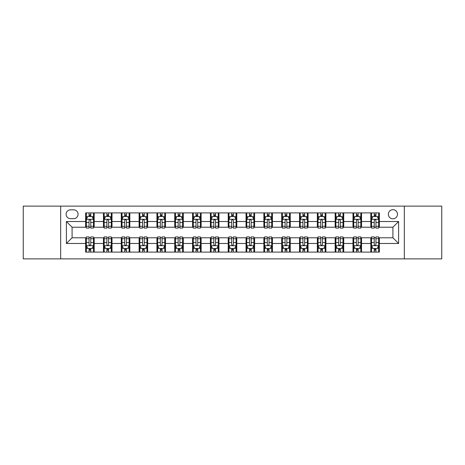 <?xml version="1.0" encoding="UTF-8"?>
<svg xmlns="http://www.w3.org/2000/svg" width="465" height="465" viewBox="0 0 465 465"><rect width="100%" height="100%" fill="white"/><g stroke="black" fill="none" stroke-linecap="round" stroke-linejoin="round"><path stroke-width="0.7" d="M392.913 209.686A4.563 4.563 0 0 0 388.351 214.249A4.563 4.563 0 0 0 392.913 218.812A4.563 4.563 0 0 0 397.476 214.249A4.563 4.563 0 0 0 392.913 209.686M404.318 258.877L441.75 258.877L441.75 206.123L404.318 206.123L404.318 258.877L60.683 258.877L60.683 206.123L23.25 206.123L23.25 258.877L60.683 258.877M70.517 218.666L73.656 218.666A4.418 4.418 0 0 0 78.073 214.249A4.418 4.418 0 0 0 73.656 209.825L70.517 209.825A4.418 4.418 0 0 0 66.1 214.249A4.418 4.418 0 0 0 70.517 218.666M404.318 206.123L60.683 206.123M85.636 243.48L66.385 243.48L66.385 221.52L85.636 221.52L85.636 227.222L72.087 227.222L72.087 237.778L85.636 237.778L85.636 252.106L379.364 252.106L379.364 237.778L392.913 237.778L392.913 227.222L379.364 227.222L379.364 221.52L398.615 221.52L398.615 243.48L379.364 243.48M379.364 221.52L379.364 212.894L85.636 212.894L85.636 221.52M370.814 212.894L370.814 227.222L371.523 227.222M374.232 227.222L375.947 227.222M378.655 227.222L379.364 227.222M370.814 227.222L360.828 227.222M352.987 212.894L352.987 227.222L353.702 227.222M356.411 227.222L358.12 227.222M352.987 227.222L343.007 227.222M335.166 212.894L335.166 227.222L335.875 227.222M338.584 227.222L340.299 227.222M335.166 227.222L325.18 227.222M317.339 212.894L317.339 227.222L318.054 227.222M320.763 227.222L322.472 227.222M317.339 227.222L307.359 227.222M299.518 212.894L299.518 227.222L300.227 227.222M302.942 227.222L304.651 227.222M299.518 227.222L289.538 227.222M281.691 212.894L281.691 227.222L282.406 227.222M285.115 227.222L286.829 227.222M281.691 227.222L271.711 227.222M263.87 212.894L263.87 227.222L264.585 227.222M267.294 227.222L269.003 227.222M263.87 227.222L253.89 227.222M246.043 212.894L246.043 227.222L246.758 227.222M249.467 227.222L251.181 227.222M246.043 227.222L236.063 227.222M228.222 212.894L228.222 227.222L228.937 227.222M231.646 227.222L233.354 227.222M228.222 227.222L218.242 227.222M210.401 212.894L210.401 227.222L211.11 227.222M213.819 227.222L215.533 227.222M210.401 227.222L200.415 227.222M192.574 212.894L192.574 227.222L193.289 227.222M195.998 227.222L197.706 227.222M192.574 227.222L182.594 227.222M174.753 212.894L174.753 227.222L175.462 227.222M178.171 227.222L179.885 227.222M174.753 227.222L164.773 227.222M156.926 212.894L156.926 227.222L157.641 227.222M160.349 227.222L162.058 227.222M156.926 227.222L146.946 227.222M139.105 212.894L139.105 227.222L139.82 227.222M142.528 227.222L144.237 227.222M139.105 227.222L129.125 227.222M121.278 212.894L121.278 227.222L121.993 227.222M124.701 227.222L126.416 227.222M121.278 227.222L111.298 227.222M103.457 212.894L103.457 227.222L104.172 227.222M106.88 227.222L108.589 227.222M103.457 227.222L93.477 227.222M85.636 227.222L86.345 227.222M89.053 227.222L90.768 227.222M85.636 237.778L86.345 237.778M89.053 237.778L90.768 237.778M93.477 237.778L94.186 237.778L94.186 252.106M104.172 237.778L94.186 237.778M106.88 237.778L108.589 237.778M111.298 237.778L112.013 237.778L112.013 252.106M121.993 237.778L112.013 237.778M124.701 237.778L126.416 237.778M129.125 237.778L129.834 237.778L129.834 252.106M139.82 237.778L129.834 237.778M142.528 237.778L144.237 237.778M146.946 237.778L147.661 237.778L147.661 252.106M157.641 237.778L147.661 237.778M160.349 237.778L162.058 237.778M164.773 237.778L165.482 237.778L165.482 252.106M175.462 237.778L165.482 237.778M178.171 237.778L179.885 237.778M182.594 237.778L183.309 237.778L183.309 252.106M193.289 237.778L183.309 237.778M195.998 237.778L197.706 237.778M200.415 237.778L201.13 237.778L201.13 252.106M211.11 237.778L201.13 237.778M213.819 237.778L215.533 237.778M218.242 237.778L218.957 237.778L218.957 252.106M228.937 237.778L218.957 237.778M231.646 237.778L233.354 237.778M236.063 237.778L236.778 237.778L236.778 252.106M246.758 237.778L236.778 237.778M249.467 237.778L251.181 237.778M253.89 237.778L254.599 237.778L254.599 252.106M264.585 237.778L254.599 237.778M267.294 237.778L269.003 237.778M271.711 237.778L272.426 237.778L272.426 252.106M282.406 237.778L272.426 237.778M285.115 237.778L286.829 237.778M289.538 237.778L290.247 237.778L290.247 252.106M300.227 237.778L290.247 237.778M302.942 237.778L304.651 237.778M307.359 237.778L308.074 237.778L308.074 252.106M318.054 237.778L308.074 237.778M320.763 237.778L322.472 237.778M325.18 237.778L325.895 237.778L325.895 252.106M335.875 237.778L325.895 237.778M338.584 237.778L340.299 237.778M343.007 237.778L343.722 237.778L343.722 252.106M353.702 237.778L343.722 237.778M356.411 237.778L358.12 237.778M360.828 237.778L361.543 237.778L361.543 252.106M371.523 237.778L361.543 237.778M374.232 237.778L375.947 237.778M378.655 237.778L379.364 237.778M94.186 212.894L94.186 227.222M85.636 216.458L86.345 216.458M89.053 216.458L90.768 216.458M93.477 216.458L94.186 216.458M85.636 248.543L86.345 248.543M89.053 248.543L90.768 248.543M93.477 248.543L94.186 248.543M103.457 237.778L103.457 252.106M112.013 212.894L112.013 227.222M103.457 216.458L104.172 216.458M106.88 216.458L108.589 216.458M111.298 216.458L112.013 216.458M103.457 248.543L104.172 248.543M106.88 248.543L108.589 248.543M111.298 248.543L112.013 248.543M121.278 237.778L121.278 252.106M121.278 248.543L121.993 248.543M124.701 248.543L126.416 248.543M129.125 248.543L129.834 248.543M129.834 212.894L129.834 227.222M121.278 216.458L121.993 216.458M124.701 216.458L126.416 216.458M129.125 216.458L129.834 216.458M139.105 237.778L139.105 252.106M139.105 248.543L139.82 248.543M142.528 248.543L144.237 248.543M146.946 248.543L147.661 248.543M147.661 212.894L147.661 227.222M139.105 216.458L139.82 216.458M142.528 216.458L144.237 216.458M146.946 216.458L147.661 216.458M156.926 237.778L156.926 252.106M156.926 248.543L157.641 248.543M160.349 248.543L162.058 248.543M164.773 248.543L165.482 248.543M165.482 212.894L165.482 227.222M156.926 216.458L157.641 216.458M160.349 216.458L162.058 216.458M164.773 216.458L165.482 216.458M174.753 237.778L174.753 252.106M174.753 248.543L175.462 248.543M178.171 248.543L179.885 248.543M182.594 248.543L183.309 248.543M183.309 212.894L183.309 227.222M174.753 216.458L175.462 216.458M178.171 216.458L179.885 216.458M182.594 216.458L183.309 216.458M192.574 237.778L192.574 252.106M192.574 248.543L193.289 248.543M195.998 248.543L197.706 248.543M200.415 248.543L201.13 248.543M201.13 212.894L201.13 227.222M192.574 216.458L193.289 216.458M195.998 216.458L197.706 216.458M200.415 216.458L201.13 216.458M210.401 237.778L210.401 252.106M210.401 248.543L211.11 248.543M213.819 248.543L215.533 248.543M218.242 248.543L218.957 248.543M218.957 212.894L218.957 227.222M210.401 216.458L211.11 216.458M213.819 216.458L215.533 216.458M218.242 216.458L218.957 216.458M228.222 237.778L228.222 252.106M228.222 248.543L228.937 248.543M231.646 248.543L233.354 248.543M236.063 248.543L236.778 248.543M236.778 212.894L236.778 227.222M228.222 216.458L228.937 216.458M231.646 216.458L233.354 216.458M236.063 216.458L236.778 216.458M246.043 237.778L246.043 252.106M246.043 248.543L246.758 248.543M249.467 248.543L251.181 248.543M253.89 248.543L254.599 248.543M254.599 212.894L254.599 227.222M246.043 216.458L246.758 216.458M249.467 216.458L251.181 216.458M253.89 216.458L254.599 216.458M263.87 237.778L263.87 252.106M263.87 248.543L264.585 248.543M267.294 248.543L269.003 248.543M271.711 248.543L272.426 248.543M272.426 212.894L272.426 227.222M263.87 216.458L264.585 216.458M267.294 216.458L269.003 216.458M271.711 216.458L272.426 216.458M281.691 237.778L281.691 252.106M281.691 248.543L282.406 248.543M285.115 248.543L286.829 248.543M289.538 248.543L290.247 248.543M290.247 212.894L290.247 227.222M281.691 216.458L282.406 216.458M285.115 216.458L286.829 216.458M289.538 216.458L290.247 216.458M299.518 237.778L299.518 252.106M299.518 248.543L300.227 248.543M302.942 248.543L304.651 248.543M307.359 248.543L308.074 248.543M308.074 212.894L308.074 227.222M299.518 216.458L300.227 216.458M302.942 216.458L304.651 216.458M307.359 216.458L308.074 216.458M317.339 237.778L317.339 252.106M317.339 248.543L318.054 248.543M320.763 248.543L322.472 248.543M325.18 248.543L325.895 248.543M325.895 212.894L325.895 227.222M317.339 216.458L318.054 216.458M320.763 216.458L322.472 216.458M325.18 216.458L325.895 216.458M335.166 237.778L335.166 252.106M335.166 248.543L335.875 248.543M338.584 248.543L340.299 248.543M343.007 248.543L343.722 248.543M343.722 212.894L343.722 227.222M335.166 216.458L335.875 216.458M338.584 216.458L340.299 216.458M343.007 216.458L343.722 216.458M352.987 237.778L352.987 252.106M352.987 248.543L353.702 248.543M356.411 248.543L358.12 248.543M360.828 248.543L361.543 248.543M361.543 212.894L361.543 227.222M352.987 216.458L353.702 216.458M356.411 216.458L358.12 216.458M360.828 216.458L361.543 216.458M370.814 237.778L370.814 252.106M370.814 248.543L371.523 248.543M374.232 248.543L375.947 248.543M378.655 248.543L379.364 248.543M370.814 216.458L371.523 216.458M374.232 216.458L375.947 216.458M378.655 216.458L379.364 216.458M72.087 227.222L66.385 221.52M72.087 237.778L66.385 243.48M398.615 221.52L392.913 227.222M398.615 243.48L392.913 237.778M90.768 214.749L89.053 214.749M93.477 226.292L90.768 226.292L90.768 228.083L93.477 228.083L93.477 219.381L92.047 216.527L87.775 216.527L86.345 219.381L86.345 228.083L89.053 228.083L89.053 226.292L86.345 226.292M86.345 219.381L86.345 212.894M93.477 219.381L93.477 212.894M89.053 216.527L89.053 212.894M90.768 212.894L90.768 216.527M90.768 226.292L90.768 220.451C90.198 219.352 89.629 219.352 89.053 220.451L89.053 226.292M89.053 250.251L90.768 250.251M86.345 238.708L89.053 238.708L89.053 236.918L86.345 236.918L86.345 245.619L87.775 248.473L92.047 248.473L93.477 245.619L93.477 236.918L90.768 236.918L90.768 238.708L93.477 238.708M93.477 245.619L93.477 252.106M86.345 245.619L86.345 252.106M90.768 248.473L90.768 252.106M89.053 252.106L89.053 248.473M89.053 238.708L89.053 244.549C89.623 245.648 90.193 245.648 90.768 244.549L90.768 238.708M108.589 214.749L106.88 214.749M111.298 226.292L108.589 226.292L108.589 228.083L111.298 228.083L111.298 219.381L109.874 216.527L105.596 216.527L104.172 219.381L104.172 228.083L106.88 228.083L106.88 226.292L104.172 226.292M104.172 219.381L104.172 212.894M111.298 219.381L111.298 212.894M106.88 216.527L106.88 212.894M108.589 212.894L108.589 216.527M108.589 226.292L108.589 220.451C108.02 219.352 107.45 219.352 106.88 220.451L106.88 226.292M126.416 214.749L124.701 214.749M129.125 226.292L126.416 226.292L126.416 228.083L129.125 228.083L129.125 219.381L127.695 216.527L123.417 216.527L121.993 219.381L121.993 228.083L124.701 228.083L124.701 226.292L121.993 226.292M121.993 219.381L121.993 212.894M129.125 219.381L129.125 212.894M124.701 216.527L124.701 212.894M126.416 212.894L126.416 216.527M126.416 226.292L126.416 220.451C125.846 219.352 125.271 219.352 124.701 220.451L124.701 226.292M144.237 214.749L142.528 214.749M146.946 226.292L144.237 226.292L144.237 228.083L146.946 228.083L146.946 219.381L145.522 216.527L141.244 216.527L139.82 219.381L139.82 228.083L142.528 228.083L142.528 226.292L139.82 226.292M139.82 219.381L139.82 212.894M146.946 219.381L146.946 212.894M142.528 216.527L142.528 212.894M144.237 212.894L144.237 216.527M144.237 226.292L144.237 220.451C143.668 219.352 143.098 219.352 142.528 220.451L142.528 226.292M106.88 250.251L108.589 250.251M104.172 238.708L106.88 238.708L106.88 236.918L104.172 236.918L104.172 245.619L105.596 248.473L109.874 248.473L111.298 245.619L111.298 236.918L108.589 236.918L108.589 238.708L111.298 238.708M111.298 245.619L111.298 252.106M104.172 245.619L104.172 252.106M108.589 248.473L108.589 252.106M106.88 252.106L106.88 248.473M106.88 238.708L106.88 244.549C107.45 245.648 108.02 245.648 108.589 244.549L108.589 238.708M124.701 250.251L126.416 250.251M121.993 238.708L124.701 238.708L124.701 236.918L121.993 236.918L121.993 245.619L123.417 248.473L127.695 248.473L129.125 245.619L129.125 236.918L126.416 236.918L126.416 238.708L129.125 238.708M129.125 245.619L129.125 252.106M121.993 245.619L121.993 252.106M126.416 248.473L126.416 252.106M124.701 252.106L124.701 248.473M124.701 238.708L124.701 244.549C125.271 245.648 125.841 245.648 126.416 244.549L126.416 238.708M142.528 250.251L144.237 250.251M139.82 238.708L142.528 238.708L142.528 236.918L139.82 236.918L139.82 245.619L141.244 248.473L145.522 248.473L146.946 245.619L146.946 236.918L144.237 236.918L144.237 238.708L146.946 238.708M146.946 245.619L146.946 252.106M139.82 245.619L139.82 252.106M144.237 248.473L144.237 252.106M142.528 252.106L142.528 248.473M142.528 238.708L142.528 244.549C143.098 245.648 143.668 245.648 144.237 244.549L144.237 238.708M162.058 214.749L160.349 214.749M164.773 226.292L162.058 226.292L162.058 228.083L164.773 228.083L164.773 219.381L163.343 216.527L159.065 216.527L157.641 219.381L157.641 228.083L160.349 228.083L160.349 226.292L157.641 226.292M157.641 219.381L157.641 212.894M164.773 219.381L164.773 212.894M160.349 216.527L160.349 212.894M162.058 212.894L162.058 216.527M162.058 226.292L162.058 220.451C161.489 219.352 160.919 219.352 160.349 220.451L160.349 226.292M160.349 250.251L162.058 250.251M157.641 238.708L160.349 238.708L160.349 236.918L157.641 236.918L157.641 245.619L159.065 248.473L163.343 248.473L164.773 245.619L164.773 236.918L162.058 236.918L162.058 238.708L164.773 238.708M164.773 245.619L164.773 252.106M157.641 245.619L157.641 252.106M162.058 248.473L162.058 252.106M160.349 252.106L160.349 248.473M160.349 238.708L160.349 244.549C160.919 245.648 161.489 245.648 162.058 244.549L162.058 238.708M179.885 214.749L178.171 214.749M182.594 226.292L179.885 226.292L179.885 228.083L182.594 228.083L182.594 219.381L181.17 216.527L176.892 216.527L175.462 219.381L175.462 228.083L178.171 228.083L178.171 226.292L175.462 226.292M175.462 219.381L175.462 212.894M182.594 219.381L182.594 212.894M178.171 216.527L178.171 212.894M179.885 212.894L179.885 216.527M179.885 226.292L179.885 220.451C179.316 219.352 178.746 219.352 178.171 220.451L178.171 226.292M197.706 214.749L195.998 214.749M200.415 226.292L197.706 226.292L197.706 228.083L200.415 228.083L200.415 219.381L198.991 216.527L194.713 216.527L193.289 219.381L193.289 228.083L195.998 228.083L195.998 226.292L193.289 226.292M193.289 219.381L193.289 212.894M200.415 219.381L200.415 212.894M195.998 216.527L195.998 212.894M197.706 212.894L197.706 216.527M197.706 226.292L197.706 220.451C197.137 219.352 196.567 219.352 195.998 220.451L195.998 226.292M215.533 214.749L213.819 214.749M218.242 226.292L215.533 226.292L215.533 228.083L218.242 228.083L218.242 219.381L216.818 216.527L212.54 216.527L211.11 219.381L211.11 228.083L213.819 228.083L213.819 226.292L211.11 226.292M211.11 219.381L211.11 212.894M218.242 219.381L218.242 212.894M213.819 216.527L213.819 212.894M215.533 212.894L215.533 216.527M215.533 226.292L215.533 220.451C214.964 219.352 214.394 219.352 213.819 220.451L213.819 226.292M233.354 214.749L231.646 214.749M236.063 226.292L233.354 226.292L233.354 228.083L236.063 228.083L236.063 219.381L234.639 216.527L230.361 216.527L228.937 219.381L228.937 228.083L231.646 228.083L231.646 226.292L228.937 226.292M228.937 219.381L228.937 212.894M236.063 219.381L236.063 212.894M231.646 216.527L231.646 212.894M233.354 212.894L233.354 216.527M233.354 226.292L233.354 220.451C232.785 219.352 232.215 219.352 231.646 220.451L231.646 226.292M251.181 214.749L249.467 214.749M253.89 226.292L251.181 226.292L251.181 228.083L253.89 228.083L253.89 219.381L252.46 216.527L248.182 216.527L246.758 219.381L246.758 228.083L249.467 228.083L249.467 226.292L246.758 226.292M246.758 219.381L246.758 212.894M253.89 219.381L253.89 212.894M249.467 216.527L249.467 212.894M251.181 212.894L251.181 216.527M251.181 226.292L251.181 220.451C250.612 219.352 250.042 219.352 249.467 220.451L249.467 226.292M178.171 250.251L179.885 250.251M175.462 238.708L178.171 238.708L178.171 236.918L175.462 236.918L175.462 245.619L176.892 248.473L181.17 248.473L182.594 245.619L182.594 236.918L179.885 236.918L179.885 238.708L182.594 238.708M182.594 245.619L182.594 252.106M175.462 245.619L175.462 252.106M179.885 248.473L179.885 252.106M178.171 252.106L178.171 248.473M178.171 238.708L178.171 244.549C178.74 245.648 179.316 245.648 179.885 244.549L179.885 238.708M195.998 250.251L197.706 250.251M193.289 238.708L195.998 238.708L195.998 236.918L193.289 236.918L193.289 245.619L194.713 248.473L198.991 248.473L200.415 245.619L200.415 236.918L197.706 236.918L197.706 238.708L200.415 238.708M200.415 245.619L200.415 252.106M193.289 245.619L193.289 252.106M197.706 248.473L197.706 252.106M195.998 252.106L195.998 248.473M195.998 238.708L195.998 244.549C196.567 245.648 197.137 245.648 197.706 244.549L197.706 238.708M213.819 250.251L215.533 250.251M211.11 238.708L213.819 238.708L213.819 236.918L211.11 236.918L211.11 245.619L212.54 248.473L216.818 248.473L218.242 245.619L218.242 236.918L215.533 236.918L215.533 238.708L218.242 238.708M218.242 245.619L218.242 252.106M211.11 245.619L211.11 252.106M215.533 248.473L215.533 252.106M213.819 252.106L213.819 248.473M213.819 238.708L213.819 244.549C214.388 245.648 214.958 245.648 215.533 244.549L215.533 238.708M231.646 250.251L233.354 250.251M228.937 238.708L231.646 238.708L231.646 236.918L228.937 236.918L228.937 245.619L230.361 248.473L234.639 248.473L236.063 245.619L236.063 236.918L233.354 236.918L233.354 238.708L236.063 238.708M236.063 245.619L236.063 252.106M228.937 245.619L228.937 252.106M233.354 248.473L233.354 252.106M231.646 252.106L231.646 248.473M231.646 238.708L231.646 244.549C232.215 245.648 232.785 245.648 233.354 244.549L233.354 238.708M249.467 250.251L251.181 250.251M246.758 238.708L249.467 238.708L249.467 236.918L246.758 236.918L246.758 245.619L248.182 248.473L252.46 248.473L253.89 245.619L253.89 236.918L251.181 236.918L251.181 238.708L253.89 238.708M253.89 245.619L253.89 252.106M246.758 245.619L246.758 252.106M251.181 248.473L251.181 252.106M249.467 252.106L249.467 248.473M249.467 238.708L249.467 244.549C250.036 245.648 250.606 245.648 251.181 244.549L251.181 238.708M269.003 214.749L267.294 214.749M271.711 226.292L269.003 226.292L269.003 228.083L271.711 228.083L271.711 219.381L270.287 216.527L266.009 216.527L264.585 219.381L264.585 228.083L267.294 228.083L267.294 226.292L264.585 226.292M264.585 219.381L264.585 212.894M271.711 219.381L271.711 212.894M267.294 216.527L267.294 212.894M269.003 212.894L269.003 216.527M269.003 226.292L269.003 220.451C268.433 219.352 267.863 219.352 267.294 220.451L267.294 226.292M267.294 250.251L269.003 250.251M264.585 238.708L267.294 238.708L267.294 236.918L264.585 236.918L264.585 245.619L266.009 248.473L270.287 248.473L271.711 245.619L271.711 236.918L269.003 236.918L269.003 238.708L271.711 238.708M271.711 245.619L271.711 252.106M264.585 245.619L264.585 252.106M269.003 248.473L269.003 252.106M267.294 252.106L267.294 248.473M267.294 238.708L267.294 244.549C267.863 245.648 268.433 245.648 269.003 244.549L269.003 238.708M286.829 214.749L285.115 214.749M289.538 226.292L286.829 226.292L286.829 228.083L289.538 228.083L289.538 219.381L288.108 216.527L283.83 216.527L282.406 219.381L282.406 228.083L285.115 228.083L285.115 226.292L282.406 226.292M282.406 219.381L282.406 212.894M289.538 219.381L289.538 212.894M285.115 216.527L285.115 212.894M286.829 212.894L286.829 216.527M286.829 226.292L286.829 220.451C286.26 219.352 285.684 219.352 285.115 220.451L285.115 226.292M285.115 250.251L286.829 250.251M282.406 238.708L285.115 238.708L285.115 236.918L282.406 236.918L282.406 245.619L283.83 248.473L288.108 248.473L289.538 245.619L289.538 236.918L286.829 236.918L286.829 238.708L289.538 238.708M289.538 245.619L289.538 252.106M282.406 245.619L282.406 252.106M286.829 248.473L286.829 252.106M285.115 252.106L285.115 248.473M285.115 238.708L285.115 244.549C285.684 245.648 286.254 245.648 286.829 244.549L286.829 238.708M304.651 214.749L302.942 214.749M307.359 226.292L304.651 226.292L304.651 228.083L307.359 228.083L307.359 219.381L305.935 216.527L301.657 216.527L300.227 219.381L300.227 228.083L302.942 228.083L302.942 226.292L300.227 226.292M300.227 219.381L300.227 212.894M307.359 219.381L307.359 212.894M302.942 216.527L302.942 212.894M304.651 212.894L304.651 216.527M304.651 226.292L304.651 220.451C304.081 219.352 303.511 219.352 302.942 220.451L302.942 226.292M302.942 250.251L304.651 250.251M300.227 238.708L302.942 238.708L302.942 236.918L300.227 236.918L300.227 245.619L301.657 248.473L305.935 248.473L307.359 245.619L307.359 236.918L304.651 236.918L304.651 238.708L307.359 238.708M307.359 245.619L307.359 252.106M300.227 245.619L300.227 252.106M304.651 248.473L304.651 252.106M302.942 252.106L302.942 248.473M302.942 238.708L302.942 244.549C303.511 245.648 304.081 245.648 304.651 244.549L304.651 238.708M322.472 214.749L320.763 214.749M325.18 226.292L322.472 226.292L322.472 228.083L325.18 228.083L325.18 219.381L323.756 216.527L319.478 216.527L318.054 219.381L318.054 228.083L320.763 228.083L320.763 226.292L318.054 226.292M318.054 219.381L318.054 212.894M325.18 219.381L325.18 212.894M320.763 216.527L320.763 212.894M322.472 212.894L322.472 216.527M322.472 226.292L322.472 220.451C321.902 219.352 321.332 219.352 320.763 220.451L320.763 226.292M320.763 250.251L322.472 250.251M318.054 238.708L320.763 238.708L320.763 236.918L318.054 236.918L318.054 245.619L319.478 248.473L323.756 248.473L325.18 245.619L325.18 236.918L322.472 236.918L322.472 238.708L325.18 238.708M325.18 245.619L325.18 252.106M318.054 245.619L318.054 252.106M322.472 248.473L322.472 252.106M320.763 252.106L320.763 248.473M320.763 238.708L320.763 244.549C321.332 245.648 321.902 245.648 322.472 244.549L322.472 238.708M340.299 214.749L338.584 214.749M343.007 226.292L340.299 226.292L340.299 228.083L343.007 228.083L343.007 219.381L341.583 216.527L337.305 216.527L335.875 219.381L335.875 228.083L338.584 228.083L338.584 226.292L335.875 226.292M335.875 219.381L335.875 212.894M343.007 219.381L343.007 212.894M338.584 216.527L338.584 212.894M340.299 212.894L340.299 216.527M340.299 226.292L340.299 220.451C339.729 219.352 339.159 219.352 338.584 220.451L338.584 226.292M338.584 250.251L340.299 250.251M335.875 238.708L338.584 238.708L338.584 236.918L335.875 236.918L335.875 245.619L337.305 248.473L341.583 248.473L343.007 245.619L343.007 236.918L340.299 236.918L340.299 238.708L343.007 238.708M343.007 245.619L343.007 252.106M335.875 245.619L335.875 252.106M340.299 248.473L340.299 252.106M338.584 252.106L338.584 248.473M338.584 238.708L338.584 244.549C339.154 245.648 339.729 245.648 340.299 244.549L340.299 238.708M358.12 214.749L356.411 214.749M360.828 226.292L358.12 226.292L358.12 228.083L360.828 228.083L360.828 219.381L359.404 216.527L355.126 216.527L353.702 219.381L353.702 228.083L356.411 228.083L356.411 226.292L353.702 226.292M353.702 219.381L353.702 212.894M360.828 219.381L360.828 212.894M356.411 216.527L356.411 212.894M358.12 212.894L358.12 216.527M358.12 226.292L358.12 220.451C357.55 219.352 356.981 219.352 356.411 220.451L356.411 226.292M356.411 250.251L358.12 250.251M353.702 238.708L356.411 238.708L356.411 236.918L353.702 236.918L353.702 245.619L355.126 248.473L359.404 248.473L360.828 245.619L360.828 236.918L358.12 236.918L358.12 238.708L360.828 238.708M360.828 245.619L360.828 252.106M353.702 245.619L353.702 252.106M358.12 248.473L358.12 252.106M356.411 252.106L356.411 248.473M356.411 238.708L356.411 244.549C356.981 245.648 357.55 245.648 358.12 244.549L358.12 238.708M375.947 214.749L374.232 214.749M378.655 226.292L375.947 226.292L375.947 228.083L378.655 228.083L378.655 219.381L377.225 216.527L372.953 216.527L371.523 219.381L371.523 228.083L374.232 228.083L374.232 226.292L371.523 226.292M371.523 219.381L371.523 212.894M378.655 219.381L378.655 212.894M374.232 216.527L374.232 212.894M375.947 212.894L375.947 216.527M375.947 226.292L375.947 220.451C375.377 219.352 374.807 219.352 374.232 220.451L374.232 226.292M374.232 250.251L375.947 250.251M371.523 238.708L374.232 238.708L374.232 236.918L371.523 236.918L371.523 245.619L372.953 248.473L377.225 248.473L378.655 245.619L378.655 236.918L375.947 236.918L375.947 238.708L378.655 238.708M378.655 245.619L378.655 252.106M371.523 245.619L371.523 252.106M375.947 248.473L375.947 252.106M374.232 252.106L374.232 248.473M374.232 238.708L374.232 244.549C374.802 245.648 375.371 245.648 375.947 244.549L375.947 238.708M103.457 243.48L94.186 243.48M103.457 221.52L94.186 221.52M121.278 221.52L112.013 221.52M121.278 243.48L112.013 243.48M139.105 221.52L129.834 221.52M139.105 243.48L129.834 243.48M156.926 221.52L147.661 221.52M156.926 243.48L147.661 243.48M174.753 221.52L165.482 221.52M174.753 243.48L165.482 243.48M192.574 221.52L183.309 221.52M192.574 243.48L183.309 243.48M210.401 221.52L201.13 221.52M210.401 243.48L201.13 243.48M228.222 221.52L218.957 221.52M228.222 243.48L218.957 243.48M246.043 221.52L236.778 221.52M246.043 243.48L236.778 243.48M263.87 221.52L254.599 221.52M263.87 243.48L254.599 243.48M281.691 221.52L272.426 221.52M281.691 243.48L272.426 243.48M299.518 221.52L290.247 221.52M299.518 243.48L290.247 243.48M317.339 221.52L308.074 221.52M317.339 243.48L308.074 243.48M335.166 221.52L325.895 221.52M335.166 243.48L325.895 243.48M352.987 221.52L343.722 221.52M352.987 243.48L343.722 243.48M370.814 221.52L361.543 221.52M370.814 243.48L361.543 243.48M93.442 219.311L86.38 219.311M86.345 216.702L87.687 216.702M92.134 216.702L93.477 216.702M89.053 222.468L86.345 222.468M93.477 222.468L90.768 222.468M90.768 215.655L89.053 215.655M86.38 245.689L93.442 245.689M93.477 248.298L92.134 248.298M87.687 248.298L86.345 248.298M90.768 242.532L93.477 242.532M86.345 242.532L89.053 242.532M89.053 249.345L90.768 249.345M111.263 219.311L104.207 219.311M104.172 216.702L105.509 216.702M109.961 216.702L111.298 216.702M106.88 222.468L104.172 222.468M111.298 222.468L108.589 222.468M108.589 215.655L106.88 215.655M129.09 219.311L122.028 219.311M121.993 216.702L123.335 216.702M127.782 216.702L129.125 216.702M124.701 222.468L121.993 222.468M129.125 222.468L126.416 222.468M126.416 215.655L124.701 215.655M146.911 219.311L139.855 219.311M139.82 216.702L141.157 216.702M145.603 216.702L146.946 216.702M142.528 222.468L139.82 222.468M146.946 222.468L144.237 222.468M144.237 215.655L142.528 215.655M104.207 245.689L111.263 245.689M111.298 248.298L109.961 248.298M105.509 248.298L104.172 248.298M108.589 242.532L111.298 242.532M104.172 242.532L106.88 242.532M106.88 249.345L108.589 249.345M122.028 245.689L129.09 245.689M129.125 248.298L127.782 248.298M123.335 248.298L121.993 248.298M126.416 242.532L129.125 242.532M121.993 242.532L124.701 242.532M124.701 249.345L126.416 249.345M139.855 245.689L146.911 245.689M146.946 248.298L145.603 248.298M141.157 248.298L139.82 248.298M144.237 242.532L146.946 242.532M139.82 242.532L142.528 242.532M142.528 249.345L144.237 249.345M164.732 219.311L157.676 219.311M157.641 216.702L158.983 216.702M163.43 216.702L164.773 216.702M160.349 222.468L157.641 222.468M164.773 222.468L162.058 222.468M162.058 215.655L160.349 215.655M157.676 245.689L164.732 245.689M164.773 248.298L163.43 248.298M158.983 248.298L157.641 248.298M162.058 242.532L164.773 242.532M157.641 242.532L160.349 242.532M160.349 249.345L162.058 249.345M182.559 219.311L175.503 219.311M175.462 216.702L176.805 216.702M181.251 216.702L182.594 216.702M178.171 222.468L175.462 222.468M182.594 222.468L179.885 222.468M179.885 215.655L178.171 215.655M200.38 219.311L193.324 219.311M193.289 216.702L194.626 216.702M199.078 216.702L200.415 216.702M195.998 222.468L193.289 222.468M200.415 222.468L197.706 222.468M197.706 215.655L195.998 215.655M218.207 219.311L211.145 219.311M211.11 216.702L212.453 216.702M216.899 216.702L218.242 216.702M213.819 222.468L211.11 222.468M218.242 222.468L215.533 222.468M215.533 215.655L213.819 215.655M236.028 219.311L228.972 219.311M228.937 216.702L230.274 216.702M234.726 216.702L236.063 216.702M231.646 222.468L228.937 222.468M236.063 222.468L233.354 222.468M233.354 215.655L231.646 215.655M253.855 219.311L246.793 219.311M246.758 216.702L248.101 216.702M252.547 216.702L253.89 216.702M249.467 222.468L246.758 222.468M253.89 222.468L251.181 222.468M251.181 215.655L249.467 215.655M175.503 245.689L182.559 245.689M182.594 248.298L181.251 248.298M176.805 248.298L175.462 248.298M179.885 242.532L182.594 242.532M175.462 242.532L178.171 242.532M178.171 249.345L179.885 249.345M193.324 245.689L200.38 245.689M200.415 248.298L199.078 248.298M194.626 248.298L193.289 248.298M197.706 242.532L200.415 242.532M193.289 242.532L195.998 242.532M195.998 249.345L197.706 249.345M211.145 245.689L218.207 245.689M218.242 248.298L216.899 248.298M212.453 248.298L211.11 248.298M215.533 242.532L218.242 242.532M211.11 242.532L213.819 242.532M213.819 249.345L215.533 249.345M228.972 245.689L236.028 245.689M236.063 248.298L234.726 248.298M230.274 248.298L228.937 248.298M233.354 242.532L236.063 242.532M228.937 242.532L231.646 242.532M231.646 249.345L233.354 249.345M246.793 245.689L253.855 245.689M253.89 248.298L252.547 248.298M248.101 248.298L246.758 248.298M251.181 242.532L253.89 242.532M246.758 242.532L249.467 242.532M249.467 249.345L251.181 249.345M271.676 219.311L264.62 219.311M264.585 216.702L265.922 216.702M270.374 216.702L271.711 216.702M267.294 222.468L264.585 222.468M271.711 222.468L269.003 222.468M269.003 215.655L267.294 215.655M264.62 245.689L271.676 245.689M271.711 248.298L270.374 248.298M265.922 248.298L264.585 248.298M269.003 242.532L271.711 242.532M264.585 242.532L267.294 242.532M267.294 249.345L269.003 249.345M289.497 219.311L282.441 219.311M282.406 216.702L283.749 216.702M288.195 216.702L289.538 216.702M285.115 222.468L282.406 222.468M289.538 222.468L286.829 222.468M286.829 215.655L285.115 215.655M282.441 245.689L289.497 245.689M289.538 248.298L288.195 248.298M283.749 248.298L282.406 248.298M286.829 242.532L289.538 242.532M282.406 242.532L285.115 242.532M285.115 249.345L286.829 249.345M307.324 219.311L300.268 219.311M300.227 216.702L301.57 216.702M306.017 216.702L307.359 216.702M302.942 222.468L300.227 222.468M307.359 222.468L304.651 222.468M304.651 215.655L302.942 215.655M300.268 245.689L307.324 245.689M307.359 248.298L306.017 248.298M301.57 248.298L300.227 248.298M304.651 242.532L307.359 242.532M300.227 242.532L302.942 242.532M302.942 249.345L304.651 249.345M325.145 219.311L318.089 219.311M318.054 216.702L319.397 216.702M323.843 216.702L325.18 216.702M320.763 222.468L318.054 222.468M325.18 222.468L322.472 222.468M322.472 215.655L320.763 215.655M318.089 245.689L325.145 245.689M325.18 248.298L323.843 248.298M319.397 248.298L318.054 248.298M322.472 242.532L325.18 242.532M318.054 242.532L320.763 242.532M320.763 249.345L322.472 249.345M342.972 219.311L335.91 219.311M335.875 216.702L337.218 216.702M341.665 216.702L343.007 216.702M338.584 222.468L335.875 222.468M343.007 222.468L340.299 222.468M340.299 215.655L338.584 215.655M335.91 245.689L342.972 245.689M343.007 248.298L341.665 248.298M337.218 248.298L335.875 248.298M340.299 242.532L343.007 242.532M335.875 242.532L338.584 242.532M338.584 249.345L340.299 249.345M360.794 219.311L353.737 219.311M353.702 216.702L355.039 216.702M359.492 216.702L360.828 216.702M356.411 222.468L353.702 222.468M360.828 222.468L358.12 222.468M358.12 215.655L356.411 215.655M353.737 245.689L360.794 245.689M360.828 248.298L359.492 248.298M355.039 248.298L353.702 248.298M358.12 242.532L360.828 242.532M353.702 242.532L356.411 242.532M356.411 249.345L358.12 249.345M378.62 219.311L371.558 219.311M371.523 216.702L372.866 216.702M377.313 216.702L378.655 216.702M374.232 222.468L371.523 222.468M378.655 222.468L375.947 222.468M375.947 215.655L374.232 215.655M371.558 245.689L378.62 245.689M378.655 248.298L377.313 248.298M372.866 248.298L371.523 248.298M375.947 242.532L378.655 242.532M371.523 242.532L374.232 242.532M374.232 249.345L375.947 249.345"/></g></svg>
